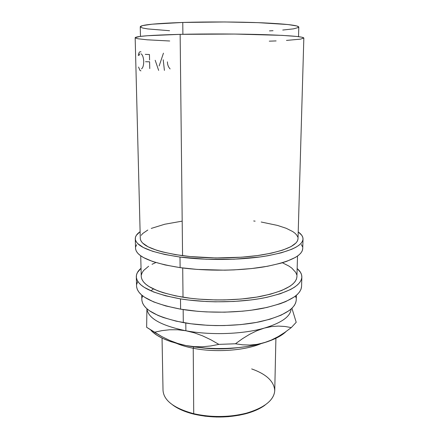 <?xml version="1.0" encoding="UTF-8"?>
<svg xmlns="http://www.w3.org/2000/svg" width="439" height="439" viewBox="0 0 439 439"><rect width="100%" height="100%" fill="white"/><g stroke="black" fill="none" stroke-linecap="round" stroke-linejoin="round"><path stroke-width="0.66" d="M286.464 40.415L300.561 39.131L303.832 38.001L301.933 37.211L296.566 36.437L282.063 35.367L234.541 34.05L180.144 34.346C150.593 35.136 135.602 36.272 135.163 37.759L140.282 238.448C140.952 245.802 155.049 251.547 182.569 255.685L180.144 34.346L147.455 35.729L139.948 36.453L135.212 37.617M140.244 26.812L142.582 25.599L152.064 24.2L182.772 22.455C207.466 21.681 239.211 21.835 262.495 22.823C286.299 23.947 298.399 25.369 298.794 27.081L296.879 25.983L287.951 24.54L258 22.647L224.889 21.972L182.772 22.455L182.893 34.286L182.772 22.455C154.874 23.465 140.699 24.913 140.244 26.806L140.475 36.388M179.995 257.056C150.857 252.628 135.953 246.526 135.278 238.756C135.267 236.27 136.875 233.91 140.107 231.671L136.364 235.282L135.448 237.29L135.327 239.343L136.041 241.412L137.605 243.48L143.339 247.514L152.509 251.256L164.883 254.499L179.995 257.056L180.122 267.631L179.995 257.056L206.248 259.251L234.053 259.213L260.069 256.947L267.801 255.75L281.311 252.798L291.776 249.259L295.754 247.333L298.866 245.341L301.11 243.299L302.487 241.231L303.014 239.167L302.718 237.126L301.631 235.123L298.218 231.951C301.439 234.201 303.042 236.566 303.02 239.046C302.372 246.136 289.444 251.898 264.234 256.338C239.568 260.217 206.017 260.519 179.995 257.056M135.278 238.772L135.541 248.364C136.222 256.552 151.087 262.972 180.122 267.631C206.045 271.269 239.469 270.951 264.053 266.868C289.175 262.193 302.065 256.118 302.723 248.655L303.02 239.052M180.495 298.888C151.762 293.565 137.034 286.206 136.315 276.811C136.288 273.81 137.862 270.956 141.04 268.245L137.363 272.614L136.469 275.044L136.364 277.525L137.083 280.022L138.636 282.518L141.051 284.988L144.316 287.391L153.381 291.902L165.591 295.815L180.495 298.888L180.616 309.155L180.495 298.888L188.748 300.051L206.363 301.527L215.489 301.818L233.762 301.472L251.245 299.925L259.4 298.729L267.027 297.28L280.356 293.713L290.695 289.444L294.629 287.117L297.713 284.708L299.936 282.239L301.308 279.742L301.845 277.25L301.571 274.776L300.506 272.356L297.154 268.52C300.325 271.242 301.889 274.101 301.851 277.102C301.154 285.668 288.374 292.632 263.51 297.993C239.184 302.674 206.138 303.053 180.495 298.888M136.315 276.839L136.567 286.173C137.297 295.957 151.982 303.618 180.616 309.155C206.171 313.49 239.09 313.095 263.334 308.216C288.116 302.636 300.858 295.381 301.566 286.458L301.022 289.213L299.65 291.809L297.428 294.382L294.349 296.89L285.674 301.615L280.126 303.761L266.835 307.476L251.108 310.23L242.558 311.185L224.625 312.184L206.396 311.904L197.473 311.284L180.616 309.155L165.766 305.956L153.595 301.889L144.557 297.187L141.298 294.684L138.894 292.116L137.336 289.515L136.622 286.908M162.046 338.079L163.023 390.359C163.72 400.527 173.954 408.303 193.725 413.692L191.453 413.115L192.073 413.692L194.296 414.251L193.725 413.692L193.231 348.253L193.714 346.837L193.231 348.253C186.838 347.002 181.274 345.372 176.549 343.364C181.274 345.372 186.838 347.002 193.231 348.253L193.725 413.692C210.934 417.818 232.648 417.324 248.847 412.479C265.496 406.958 274.128 399.649 274.748 390.556L275.906 338.277M172.664 404.939C177.532 408.572 184.001 411.491 192.073 413.692M150.967 290.892L153.365 288.917M282.957 334.145L277.849 337.3L271.527 340.187L264.097 342.744L256.93 344.379L249.753 345.043L242.558 344.802L235.458 343.775L218.88 344.374L235.458 343.775L242.558 338.645L249.742 334.244L257.024 330.677L264.36 328.087C243.14 334.244 210.522 335.412 185.878 330.759L194.279 332.817L202.577 335.846L210.775 339.737L218.88 344.374L210.753 345.959L202.56 346.755L194.323 346.651L186.026 345.559L177.762 343.452L169.767 340.45L162.013 336.675L146.637 327.285L146.917 308.754L146.637 327.285L154.468 332.252L161.925 330.638L169.657 329.76L177.636 329.76L185.878 330.759C160.959 325.557 147.981 318.231 146.955 308.787C147.981 318.231 160.959 325.557 185.878 330.759L185.801 323.022L185.878 330.759C210.522 335.412 243.14 334.244 264.36 328.087C281.586 322.868 290.497 316.519 291.101 309.04C290.497 316.519 281.586 322.868 264.36 328.087L271.445 326.589L278.315 326.089L284.96 326.473L291.287 327.593L296.21 322.297L291.924 308.282L296.21 322.297L291.287 327.593L284.867 332.378L278.211 336.587L271.286 340.093L266.484 341.976L255.685 344.9L246.455 346.601L236.605 347.798L226.354 348.451L215.933 348.555L205.578 348.094L195.536 347.084L186.026 345.559L177.257 343.556L169.405 341.13L162.617 338.354L156.997 335.281L152.629 331.994M141.726 295.057L141.841 299.683C142.576 309.484 156.399 317.123 183.304 322.599L183.162 309.566L183.304 322.599C207.197 326.863 237.845 326.451 260.47 321.611C283.621 316.075 295.546 308.858 296.243 299.952L296.38 295.326M140.721 255.8L141.248 276.444C141.962 285.328 155.889 292.259 183.025 297.236L182.706 267.977L183.025 297.236C207.131 301.11 238.064 300.742 260.887 296.352C284.236 291.326 296.243 284.785 296.918 276.713L297.516 256.074M141.918 300.622L142.642 303.212L144.157 305.791L146.456 308.337L149.551 310.812L158.062 315.449L163.423 317.545L176.11 321.15L190.96 323.784L207.268 325.288L215.714 325.584L224.203 325.562L240.857 324.586L256.376 322.424L269.985 319.219L281.086 315.169L289.268 310.505L292.193 308.019L294.322 305.473L295.666 302.894L296.226 300.309M296.029 297.746L295.485 296.051M142.615 295.787L141.951 298.054M150.923 330.287C154.901 334.721 161.761 338.573 171.495 341.849L186.026 345.559C210.544 350.448 242.981 349.214 264.097 342.744L266.446 342.014C275.445 339.034 282.003 335.528 286.118 331.494M185.878 330.759L194.279 332.817L202.577 335.846L210.775 339.737L218.88 344.374L210.753 345.959L202.56 346.755L194.323 346.651L186.026 345.559L177.762 343.452L169.767 340.45L162.013 336.675L154.468 332.252L161.925 330.638L169.657 329.76L177.636 329.76L185.878 330.759M264.36 328.087L271.445 326.589L278.315 326.089L284.96 326.473L291.287 327.593L284.867 332.378L278.211 336.587L271.286 340.093L264.097 342.744L256.93 344.379L249.753 345.043L242.558 344.802L235.458 343.775L242.558 338.645L249.742 334.244L257.024 330.677L264.36 328.087M200.047 347.611C212.652 349.285 225.262 349.307 237.878 347.677C225.262 349.307 212.652 349.285 200.047 347.611M261.386 343.512C245.22 350.574 215.483 352.753 193.231 348.253C215.483 352.753 245.22 350.574 261.386 343.512M172.659 404.934L176.571 407.507L184.643 411.305L194.296 414.251L205.112 416.199L216.586 417.023L228.176 416.688L239.315 415.206L249.478 412.66L258.22 409.203L265.052 405.104C260.173 408.72 253.693 411.612 245.61 413.785C228.708 417.944 211.603 418.098 194.296 414.251L193.725 413.692C211.439 417.621 228.944 417.462 246.241 413.214L245.61 413.785M251.673 368.919C266.528 374.215 274.221 381.513 274.737 390.809C273.832 400.357 264.327 407.826 246.241 413.214M155.84 262.533L152.037 264.294M148.634 266.237L143.652 270.446L142.154 272.674L141.363 274.962M141.32 277.294L142.049 279.638L143.564 281.981L145.88 284.285L148.997 286.535L157.568 290.739L162.973 292.643L175.77 295.913L190.751 298.311L198.845 299.135L215.73 299.947L224.296 299.93L241.104 299.047L256.755 297.088L270.484 294.179L281.673 290.508L289.91 286.277L292.857 284.028L294.997 281.717L296.341 279.38L296.901 277.036M296.698 274.71L295.754 272.432L291.787 268.075L288.851 266.034L282.376 262.752M137.61 281.794L136.721 284.329M181.839 221.201L164.724 224.241L151.257 228.412M147.806 230.02L142.741 233.493L141.21 235.337M140.348 239.151L141.078 241.093L142.604 243.03L148.086 246.806L156.767 250.296L162.238 251.871L175.21 254.587L190.405 256.579L215.752 257.945L241.499 257.205L257.38 255.586L271.297 253.182L282.634 250.142L290.969 246.641L296.1 242.866L297.45 240.929L298.004 238.992M297.785 237.071L296.813 235.183L295.134 233.35L292.78 231.583L286.217 228.296L277.497 225.421L261.205 222.019M255.119 221.146L253.687 220.971M135.591 248.984L136.304 251.163L137.862 253.336L140.293 255.487L143.586 257.589L152.728 261.523L165.064 264.942L180.122 267.631L197.226 269.42L224.784 270.177L233.982 269.897L251.657 268.547L267.603 266.248L281.07 263.137L286.689 261.337L295.469 257.386L298.575 255.284L300.814 253.133L302.191 250.96L302.729 248.65M302.427 246.63L301.352 244.518M136.617 244.704L135.706 246.822M269.458 30.889L273.031 30.703M282.743 30.05L293.493 28.853L298.547 27.465M140.37 27.075L142.719 28.036L147.811 28.936L169.569 30.719M269.277 41.167L276.12 40.92M135.333 38.006L137.95 38.764L147.18 39.801L169.712 40.997M138.28 55.413C138.691 52.872 139.421 51.654 140.48 51.753L141.012 51.895M140.93 70.866L139.975 70.459L138.565 67.041M141.523 68.841C142.927 67.869 143.663 65.406 143.729 61.455C143.52 57.718 142.724 55.226 141.347 53.981L141.1 53.81M139.854 53.838L138.943 55.407M149.748 68.588L149.606 61.806L145.534 61.718M149.567 59.962L149.452 54.535L145.265 54.359M158.649 70.399L155.192 60.28M159.143 65.971L163.451 53.168M164.411 70.405L163.215 59.786M170.118 68.928C168.351 67.063 167.451 64.703 167.407 61.85M303.837 38.056C303.442 36.7 290.563 35.575 265.2 34.67C240.369 33.874 206.434 33.743 180.144 34.346L182.569 255.685C207.021 258.906 238.426 258.609 261.567 254.977C285.235 250.817 297.39 245.401 298.021 238.723L303.837 38.056M171.495 341.849L170.118 340.598M301.851 277.108L301.566 286.458M298.794 27.081L298.531 36.662"/></g></svg>
